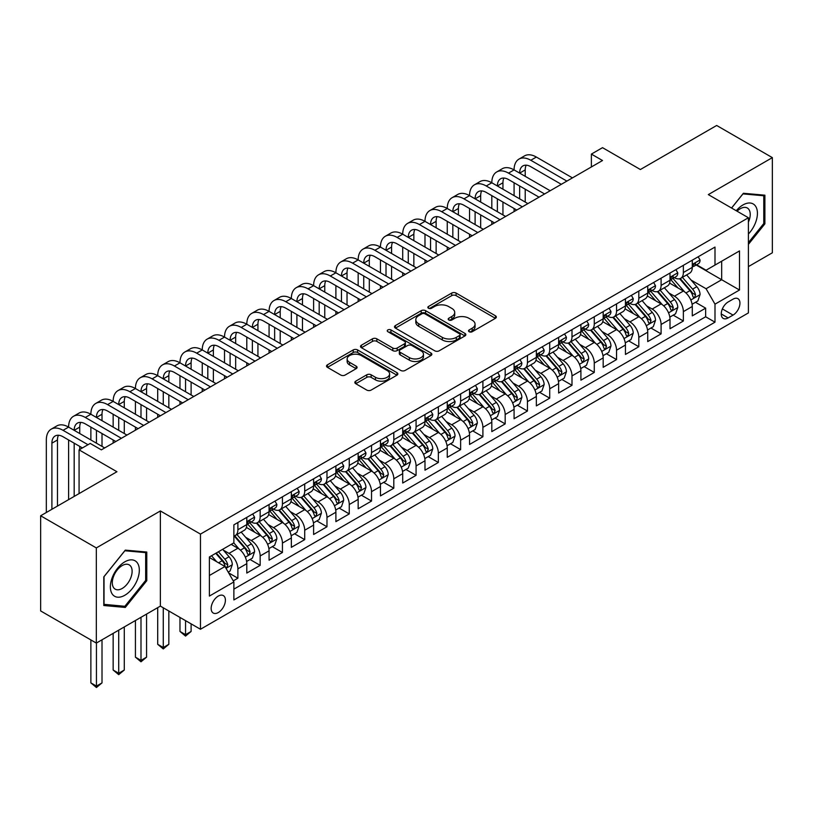 <?xml version="1.0" encoding="UTF-8"?>
<svg xmlns="http://www.w3.org/2000/svg" width="813" height="813" viewBox="0 0 813 813"><rect width="100%" height="100%" fill="white"/><g stroke="black" fill="none" stroke-linecap="round" stroke-linejoin="round"><path stroke-width="1.22" d="M469.152 331.724A2.165 1.25 0 0 0 472.211 331.724L495.442 318.31A3.089 1.789 0 0 0 496.347 317.05A3.089 1.789 0 0 0 495.442 315.79L456.093 293.066A3.089 1.789 0 0 0 451.713 293.066L428.492 306.481A2.165 1.25 0 0 0 427.851 307.365A2.165 1.25 0 0 0 428.492 308.249A2.165 1.25 0 0 0 431.551 308.249L434.559 306.511A9.898 5.711 0 0 1 448.542 306.511L451.825 308.401A9.898 5.711 0 0 1 454.721 312.446A9.898 5.711 0 0 1 451.825 316.481L448.817 318.218A2.165 1.25 0 0 0 448.187 319.103A2.165 1.25 0 0 0 448.817 319.987A2.165 1.25 0 0 0 451.876 319.987L454.884 318.249A9.898 5.711 0 0 1 468.877 318.249L472.16 320.139A9.898 5.711 0 0 1 475.056 324.184A9.898 5.711 0 0 1 472.16 328.218L469.152 329.956A2.165 1.25 0 0 0 468.522 330.84A2.165 1.25 0 0 0 469.152 331.724L469.152 329.956M218.28 612.545A10.081 5.823 120 0 0 224.866 603.663A10.081 5.823 120 0 0 223.321 595.583A10.081 5.823 120 0 0 218.28 596.081A10.081 5.823 120 0 0 211.695 604.963A10.081 5.823 120 0 0 213.25 613.043A10.081 5.823 120 0 0 218.28 612.545M355.738 381.175A3.089 1.789 0 0 0 354.834 382.435A3.089 1.789 0 0 0 355.738 383.695L366.775 390.077A3.089 1.789 0 0 0 371.155 390.077L396.947 375.179A3.089 1.789 0 0 0 397.852 373.919A3.089 1.789 0 0 0 396.947 372.649L357.598 349.936A3.089 1.789 0 0 0 353.218 349.936L327.426 364.824A3.089 1.789 0 0 0 326.521 366.094A3.089 1.789 0 0 0 327.426 367.354L340.759 375.047A3.089 1.789 0 0 0 345.129 375.047L356.175 368.675A3.089 1.789 0 0 0 357.08 367.415A3.089 1.789 0 0 0 356.175 366.155L349.56 362.334A8.272 4.776 0 0 1 347.141 358.96A8.272 4.776 0 0 1 352.242 354.549A8.272 4.776 0 0 1 361.257 355.576L387.161 370.535A8.272 4.776 0 0 1 389.59 373.919A8.272 4.776 0 0 1 384.478 378.33A8.272 4.776 0 0 1 375.464 377.293L371.155 374.803A3.089 1.789 0 0 0 366.775 374.803L355.738 381.175L355.738 383.695M748.407 266.613L772.35 252.792L772.35 157.631L716.67 125.476L640.38 169.521L602.514 147.661L591.376 154.094L602.514 160.527L101.351 449.863L90.213 443.441L79.074 449.863L79.074 493.593M96.33 547.921L96.33 643.083L160.374 606.112L160.374 510.95L96.33 547.921L40.65 515.777L116.94 471.733L79.074 449.863M160.374 510.95L200.465 534.1L748.407 217.752L748.407 312.914L200.465 629.262L200.465 534.1M772.35 157.631L708.316 194.602L748.407 217.752M434.772 350.82A3.089 1.789 0 0 0 439.142 350.82L464.945 335.921A3.089 1.789 0 0 0 465.849 334.661A3.089 1.789 0 0 0 464.945 333.401L425.585 310.678A3.089 1.789 0 0 0 421.215 310.678L395.423 325.566A3.089 1.789 0 0 0 394.508 326.836A3.089 1.789 0 0 0 395.423 328.096L434.772 350.82M388.736 332.192A2.165 1.25 0 0 1 390.941 332.497L390.941 329.926L430.951 353.025A3.089 1.789 0 0 1 431.855 354.285A3.089 1.789 0 0 1 430.951 355.545L405.148 370.443A3.089 1.789 0 0 1 400.779 370.443L361.419 347.72L361.419 345.2A3.089 1.789 0 0 0 360.515 346.46A3.089 1.789 0 0 0 361.419 347.72M361.419 345.2L372.466 338.828A3.089 1.789 0 0 1 376.836 338.828L392.791 348.035A3.089 1.789 0 0 0 397.171 348.035L404.488 343.808A3.089 1.789 0 0 0 405.392 342.547A3.089 1.789 0 0 0 404.488 341.287L387.872 331.694A2.165 1.25 0 0 1 387.242 330.81A2.165 1.25 0 0 1 388.573 329.651A2.165 1.25 0 0 1 390.941 329.926M96.33 643.083L40.65 610.939L40.65 515.777M233.26 580.878L237.884 578.206L228.646 572.87M223.382 550.157L228.981 553.389A12.602 7.276 60 0 1 237.884 568.826L246.796 563.673L246.796 573.063L260.16 565.35L250.028 559.496M245.658 537.302L251.247 540.533A12.602 7.276 60 0 1 260.16 555.96L269.073 550.818L269.073 560.208L282.436 552.494L272.304 546.641M267.934 524.446L273.524 527.667A12.602 7.276 60 0 1 282.436 543.104L291.339 537.962L291.339 547.342L304.712 539.629L294.57 533.775M290.211 511.58L295.8 514.812A12.602 7.276 60 0 1 304.712 530.239L313.615 525.096L313.615 534.487L326.978 526.773L316.846 520.92M312.477 498.725L318.076 501.946A12.602 7.276 60 0 1 326.978 517.383L335.891 512.241L335.891 521.631L349.255 513.907L339.123 508.064M334.753 485.859L340.342 489.091A12.602 7.276 60 0 1 349.255 504.527L358.167 499.375L358.167 508.765L371.531 501.052L361.399 495.198M357.029 473.003L362.618 476.235A12.602 7.276 60 0 1 371.531 491.662L380.443 486.52L380.443 495.91L393.807 488.186L383.665 482.343M379.305 460.138L384.895 463.369A12.602 7.276 60 0 1 393.807 478.806L402.709 473.664L402.709 483.044L416.073 475.331L405.941 469.477M401.571 447.282L407.171 450.514A12.602 7.276 60 0 1 416.073 465.94L424.986 460.798L424.986 470.188L438.349 462.475L428.217 456.621M423.847 434.427L429.447 437.648A12.602 7.276 60 0 1 438.349 453.085L447.262 447.943L447.262 457.323L460.625 449.609L450.493 443.756M446.124 421.561L451.713 424.793A12.602 7.276 60 0 1 460.625 440.219L469.538 435.077L469.538 444.467L482.902 436.754L472.77 430.9M468.4 408.705L473.989 411.937A12.602 7.276 60 0 1 482.902 427.364L491.814 422.221L491.814 431.612L505.178 423.888L495.036 418.045M490.676 395.84L496.265 399.071A12.602 7.276 60 0 1 505.178 414.508L514.08 409.356L514.08 418.746L527.444 411.032L517.312 405.179M512.942 382.984L518.542 386.216A12.602 7.276 60 0 1 527.444 401.642L536.356 396.5L536.356 405.89L549.72 398.177L539.588 392.323M535.218 370.128L540.808 373.35A12.602 7.276 60 0 1 549.72 388.787L558.633 383.645L558.633 393.025L571.996 385.311L561.864 379.458M557.494 357.263L563.084 360.494A12.602 7.276 60 0 1 571.996 375.921L580.909 370.779L580.909 380.169L594.273 372.456L584.13 366.602M579.771 344.407L585.36 347.629A12.602 7.276 60 0 1 594.273 363.065L603.175 357.923L603.175 367.313L616.539 359.59L606.407 353.746M602.037 331.541L607.636 334.773A12.602 7.276 60 0 1 616.539 350.21L625.451 345.058L625.451 354.448L638.815 346.734L628.683 340.881M624.313 318.686L629.912 321.918A12.602 7.276 60 0 1 638.815 337.344L647.727 332.202L647.727 341.592L661.091 333.879L650.959 328.025M646.589 305.83L652.178 309.052A12.602 7.276 60 0 1 661.091 324.489L670.003 319.346L670.003 328.726L683.367 321.013L683.367 311.623A12.602 7.276 -120 0 0 674.455 296.196L668.865 292.965M673.235 315.159L683.367 321.013M246.796 563.673A12.602 7.276 -120 0 0 237.884 548.247L231.207 544.385M269.073 550.818A12.602 7.276 -120 0 0 260.16 535.381L246.39 527.434M291.339 537.962A12.602 7.276 -120 0 0 282.436 522.525L268.656 514.578M313.615 525.096A12.602 7.276 -120 0 0 304.712 509.67L290.932 501.712M335.891 512.241A12.602 7.276 -120 0 0 326.978 496.804L313.208 488.857M358.167 499.375A12.602 7.276 -120 0 0 349.255 483.948L335.484 475.991M380.443 486.52A12.602 7.276 -120 0 0 371.531 471.083L357.75 463.136M402.709 473.664A12.602 7.276 -120 0 0 393.807 458.227L380.027 450.27M424.986 460.798A12.602 7.276 -120 0 0 416.073 445.372L402.303 437.414M447.262 447.943A12.602 7.276 -120 0 0 438.349 432.506L424.579 424.559M469.538 435.077A12.602 7.276 -120 0 0 460.625 419.65L446.855 411.693M491.814 422.221A12.602 7.276 -120 0 0 482.902 406.785L469.121 398.837M514.08 409.356A12.602 7.276 -120 0 0 505.178 393.929L491.398 385.972M536.356 396.5A12.602 7.276 -120 0 0 527.444 381.073L513.674 373.116M558.633 383.645A12.602 7.276 -120 0 0 549.72 368.208L535.95 360.261M580.909 370.779A12.602 7.276 -120 0 0 571.996 355.352L558.216 347.395M603.175 357.923A12.602 7.276 -120 0 0 594.273 342.486L580.492 334.539M625.451 345.058A12.602 7.276 -120 0 0 616.539 329.631L602.768 321.674M647.727 332.202A12.602 7.276 -120 0 0 638.815 316.765L625.045 308.818M670.003 319.346A12.602 7.276 -120 0 0 661.091 303.91L647.321 295.952M733.041 299.154L728.133 301.979A9.766 5.64 120 0 0 721.761 310.586A9.766 5.64 120 0 0 723.255 318.411A9.766 5.64 120 0 0 728.133 317.924L733.041 315.098A9.766 5.64 120 0 0 739.413 306.491A9.766 5.64 120 0 0 737.919 298.666A9.766 5.64 120 0 0 733.041 299.154M209.378 575.513L224.967 566.509L233.88 581.935L233.88 599.943L714.993 322.172L714.993 304.164L706.08 288.737L691.141 280.109M233.88 581.935L209.378 596.081L209.378 556.986L233.88 542.84L233.88 524.842L714.993 247.071L714.993 265.068L739.495 250.932L739.495 290.017L714.993 304.164M251.136 521.946L251.247 522.007A12.602 7.276 60 0 0 257.548 522.637L266.461 517.495A12.602 7.276 -120 0 0 269.073 511.723L269.073 504.517M273.412 509.08L273.524 509.151A12.602 7.276 60 0 0 279.824 509.771L288.737 504.629A12.602 7.276 -120 0 0 291.339 498.867L291.339 491.662M295.678 496.225L295.8 496.296A12.602 7.276 60 0 0 302.101 496.916L311.003 491.774A12.602 7.276 -120 0 0 313.615 486.001L313.615 478.806M317.954 483.369L318.076 483.43A12.602 7.276 60 0 0 324.377 484.06L333.279 478.908A12.602 7.276 -120 0 0 335.891 473.146L335.891 465.94M340.23 470.503L340.342 470.575A12.602 7.276 60 0 0 346.643 471.194L355.555 466.052A12.602 7.276 -120 0 0 358.167 460.28L358.167 453.085M362.507 457.648L362.618 457.709A12.602 7.276 60 0 0 368.919 458.339L377.832 453.197A12.602 7.276 -120 0 0 380.443 447.424L380.443 440.219M384.773 444.782L384.895 444.853A12.602 7.276 60 0 0 391.195 445.473L400.108 440.331A12.602 7.276 -120 0 0 402.709 434.569L402.709 427.364M407.049 431.927L407.171 431.998A12.602 7.276 60 0 0 413.471 432.618L422.374 427.475A12.602 7.276 -120 0 0 424.986 421.703L424.986 414.508M429.325 419.071L429.447 419.132A12.602 7.276 60 0 0 435.738 419.762L444.65 414.61A12.602 7.276 -120 0 0 447.262 408.848L447.262 401.642M451.601 406.205L451.713 406.276A12.602 7.276 60 0 0 458.014 406.896L466.926 401.754A12.602 7.276 -120 0 0 469.538 395.982L469.538 388.787M473.877 393.35L473.989 393.411A12.602 7.276 60 0 0 480.29 394.041L489.202 388.899A12.602 7.276 -120 0 0 491.814 383.126L491.814 375.921M496.143 380.484L496.265 380.555A12.602 7.276 60 0 0 502.566 381.175L511.479 376.033A12.602 7.276 -120 0 0 514.08 370.271L514.08 363.065M518.42 367.628L518.542 367.689A12.602 7.276 60 0 0 524.842 368.319L533.745 363.177A12.602 7.276 -120 0 0 536.356 357.405L536.356 350.2M540.696 354.763L540.808 354.834A12.602 7.276 60 0 0 547.108 355.454L556.021 350.312A12.602 7.276 -120 0 0 558.633 344.549L558.633 337.344M562.972 341.907L563.084 341.978A12.602 7.276 60 0 0 569.385 342.598L578.297 337.456A12.602 7.276 -120 0 0 580.909 331.684L580.909 324.489M585.248 329.052L585.36 329.113A12.602 7.276 60 0 0 591.661 329.743L600.573 324.59A12.602 7.276 -120 0 0 603.175 318.828L603.175 311.623M607.514 316.186L607.636 316.257A12.602 7.276 60 0 0 613.937 316.877L622.839 311.735A12.602 7.276 -120 0 0 625.451 305.962L625.451 298.767M629.79 303.33L629.912 303.391A12.602 7.276 60 0 0 636.203 304.021L645.115 298.879A12.602 7.276 -120 0 0 647.727 293.107L647.727 285.902M652.067 290.465L652.178 290.536A12.602 7.276 60 0 0 658.479 291.156L667.392 286.013A12.602 7.276 -120 0 0 670.003 280.251L670.003 273.046M233.88 589.14L705.643 316.775L705.643 308.157L692.28 315.871L692.28 306.481A12.602 7.276 -120 0 0 683.367 291.054L669.587 283.097M674.343 277.609L674.455 277.68A12.602 7.276 -120 0 0 680.755 278.3A12.602 7.276 -120 0 0 683.367 272.528L683.367 265.333M680.755 278.3L689.668 273.158A12.602 7.276 -120 0 0 692.28 267.386L692.28 260.19M237.884 522.525L237.884 529.73A12.602 7.276 60 0 1 235.272 535.493A12.602 7.276 60 0 1 233.88 536.001M235.272 535.493L244.185 530.35A12.602 7.276 -120 0 0 246.796 524.588L246.796 517.383M260.16 509.67L260.16 516.865A12.602 7.276 60 0 1 257.548 522.637M282.436 496.804L282.436 504.009A12.602 7.276 60 0 1 279.824 509.771M304.712 483.948L304.712 491.143A12.602 7.276 60 0 1 302.101 496.916M326.978 471.083L326.978 478.288A12.602 7.276 60 0 1 324.377 484.06M349.255 458.227L349.255 465.432A12.602 7.276 60 0 1 346.643 471.194M371.531 445.372L371.531 452.567A12.602 7.276 60 0 1 368.919 458.339M393.807 432.506L393.807 439.711A12.602 7.276 60 0 1 391.195 445.473M416.073 419.65L416.073 426.845A12.602 7.276 60 0 1 413.471 432.618M438.349 406.785L438.349 413.99A12.602 7.276 60 0 1 435.738 419.762M460.625 393.929L460.625 401.134A12.602 7.276 60 0 1 458.014 406.896M482.902 381.063L482.902 388.268A12.602 7.276 60 0 1 480.29 394.041M505.178 368.208L505.178 375.413A12.602 7.276 60 0 1 502.566 381.175M527.444 355.352L527.444 362.547A12.602 7.276 60 0 1 524.842 368.319M549.72 342.486L549.72 349.692A12.602 7.276 60 0 1 547.108 355.454M571.996 329.631L571.996 336.826A12.602 7.276 60 0 1 569.385 342.598M594.273 316.765L594.273 323.97A12.602 7.276 60 0 1 591.661 329.743M616.539 303.91L616.539 311.115A12.602 7.276 60 0 1 613.937 316.877M638.815 291.054L638.815 298.249A12.602 7.276 60 0 1 636.203 304.021M661.091 278.188L661.091 285.393A12.602 7.276 60 0 1 658.479 291.156M661.091 324.489L661.091 333.879M638.815 337.344L638.815 346.734M616.539 350.21L616.539 359.59M594.273 363.065L594.273 372.456M571.996 375.921L571.996 385.311M549.72 388.787L549.72 398.177M527.444 401.642L527.444 411.032M505.178 414.508L505.178 423.888M482.902 427.364L482.902 436.754M460.625 440.219L460.625 449.609M438.349 453.085L438.349 462.475M416.073 465.94L416.073 475.331M393.807 478.806L393.807 488.186M371.531 491.662L371.531 501.052M349.255 504.527L349.255 513.907M326.978 517.383L326.978 526.773M304.712 530.239L304.712 539.629M282.436 543.104L282.436 552.494M260.16 555.96L260.16 565.35M237.884 568.826L237.884 578.206M224.967 566.509L209.378 557.505M706.08 288.737L721.68 279.733L721.68 261.217L739.495 250.932M696.172 265.008L739.495 290.017M696.609 264.753L706.08 270.221L714.993 265.068M160.374 606.112L200.465 629.262M591.376 154.094L591.376 166.95M695.501 302.304L705.643 308.157M705.643 316.775L714.993 322.172M748.407 244.357L764.891 223.849L764.891 195.191L743.397 193.27L731.537 208.016M103.8 605.522L125.293 607.443L146.787 580.706L146.787 552.047L125.293 550.127L103.8 576.864L103.8 605.522M763.773 223.209L764.891 223.849M145.669 580.065L146.787 580.706M123.017 606.132L125.293 607.443M470.016 332.029L472.16 330.789A9.898 5.711 0 0 0 475.056 326.755L475.056 324.184M454.721 312.446L454.721 315.017A9.898 5.711 0 0 1 451.825 319.052L449.68 320.292M495.402 318.34L456.093 295.637A3.089 1.789 0 0 0 451.713 295.637L429.355 308.554M464.904 335.942L425.585 313.249A3.089 1.789 0 0 0 421.215 313.249L395.464 328.117M459.477 335.545A2.165 1.25 0 0 0 460.107 334.661A2.165 1.25 0 0 0 459.477 333.777L424.935 313.828A2.165 1.25 0 0 0 421.876 313.828L418.705 315.657A9.898 5.711 0 0 0 415.809 319.702A9.898 5.711 0 0 0 418.705 323.737L442.313 337.375A9.898 5.711 0 0 0 456.306 337.375L459.477 335.545L459.477 338.117A2.165 1.25 0 0 0 460.107 337.232L460.107 334.661M415.809 319.702L415.809 322.273A9.898 5.711 0 0 0 418.705 326.308L418.705 323.737M459.477 338.117L456.306 339.946A9.898 5.711 0 0 1 442.313 339.946L418.705 326.308M361.46 347.751L372.466 341.399L372.466 338.828M405.392 342.547L405.392 345.119A3.089 1.789 0 0 1 404.488 346.379L397.171 350.606A3.089 1.789 0 0 1 392.791 350.606L376.836 341.399A3.089 1.789 0 0 0 372.466 341.399M390.941 332.497L430.9 355.576M409.356 357.598A8.272 4.776 0 0 0 418.37 358.635A8.272 4.776 0 0 0 423.471 354.224A8.272 4.776 0 0 0 421.053 350.85L411.927 345.576A3.089 1.789 0 0 0 407.557 345.576L400.23 349.803A3.089 1.789 0 0 0 399.325 351.064A3.089 1.789 0 0 0 400.23 352.334L409.356 357.598L409.356 360.169A8.272 4.776 0 0 0 418.37 361.206A8.272 4.776 0 0 0 423.471 356.795L423.471 354.224M399.325 351.064L399.325 353.645A3.089 1.789 0 0 0 400.23 354.905L400.23 352.334M409.356 360.169L400.23 354.905M389.59 373.919L389.59 376.49A8.272 4.776 0 0 1 384.478 380.901A8.272 4.776 0 0 1 375.464 379.864L371.155 377.374A3.089 1.789 0 0 0 366.775 377.374L355.779 383.726M347.141 358.96L347.141 361.531A8.272 4.776 0 0 0 349.56 364.905L349.56 362.334M356.135 368.696L349.56 364.905M396.907 375.2L357.598 352.507A3.089 1.789 0 0 0 353.218 352.507L327.466 367.374M692.087 304.275L697.839 300.952L700.074 294.519A8.343 4.817 -120 0 0 696.822 286.684L686.639 274.906M684.607 291.867L672.971 278.402M677.981 287.944L671.233 280.129A20 11.545 -120 0 0 670.613 279.428M679.617 278.757L689.912 290.668A8.343 4.817 60 0 1 692.889 296.42L693.499 297.416L694.627 297.253L695.562 294.875A8.343 4.817 -120 0 0 692.585 289.123L682.412 277.345M680.227 278.554L691.284 291.369A4.248 2.459 60 0 1 692.361 293.026L695.562 294.875M698.174 256.776L700.074 260.058A8.343 4.817 60 0 1 698.347 263.747L694.109 266.197A8.343 4.817 -120 0 0 695.562 264.276L695.389 263.534M46.331 512.495L46.331 439.965A23.628 13.638 60 0 1 51.219 429.152L56.788 425.941A23.628 13.638 60 0 1 68.607 427.11A23.628 13.638 60 0 1 73.495 416.286L79.064 413.075A23.628 13.638 60 0 1 90.873 414.244A23.628 13.638 60 0 1 95.771 403.431L101.34 400.22A23.628 13.638 60 0 1 113.149 401.388A23.628 13.638 60 0 1 118.048 390.575L123.617 387.354A23.628 13.638 60 0 1 135.425 388.523A23.628 13.638 60 0 1 140.324 377.71L145.883 374.498A23.628 13.638 60 0 1 157.702 375.667A23.628 13.638 60 0 1 162.59 364.854L168.159 361.633A23.628 13.638 60 0 1 179.978 362.811A23.628 13.638 60 0 1 184.866 351.988L190.435 348.777A23.628 13.638 60 0 1 202.244 349.946A23.628 13.638 60 0 1 207.142 339.133L212.711 335.921A23.628 13.638 60 0 1 224.52 337.09A23.628 13.638 60 0 1 229.418 326.277L234.987 323.056A23.628 13.638 60 0 1 246.796 324.224A23.628 13.638 60 0 1 251.684 313.411L257.254 310.2A23.628 13.638 60 0 1 269.073 311.369A23.628 13.638 60 0 1 273.961 300.556L279.53 297.334A23.628 13.638 60 0 1 291.339 298.513A23.628 13.638 60 0 1 296.237 287.69L301.806 284.479A23.628 13.638 60 0 1 313.615 285.648A23.628 13.638 60 0 1 318.513 274.835L324.082 271.623A23.628 13.638 60 0 1 335.891 272.792A23.628 13.638 60 0 1 340.789 261.979L346.348 258.758A23.628 13.638 60 0 1 358.167 259.926A23.628 13.638 60 0 1 363.055 249.113L368.624 245.902A23.628 13.638 60 0 1 380.443 247.071A23.628 13.638 60 0 1 385.332 236.258L390.901 233.036A23.628 13.638 60 0 1 402.709 234.205A23.628 13.638 60 0 1 407.608 223.392L413.177 220.181A23.628 13.638 60 0 1 424.986 221.349A23.628 13.638 60 0 1 429.884 210.537L435.453 207.325A23.628 13.638 60 0 1 447.262 208.494A23.628 13.638 60 0 1 452.15 197.671L457.719 194.459A23.628 13.638 60 0 1 469.538 195.628A23.628 13.638 60 0 1 474.426 184.815L479.995 181.604A23.628 13.638 60 0 1 491.814 182.773A23.628 13.638 60 0 1 496.702 171.96L502.271 168.738A23.628 13.638 60 0 1 514.08 169.907A23.628 13.638 60 0 1 518.979 159.094L524.548 155.883A23.628 13.638 60 0 1 536.356 157.051L572.443 177.884M518.979 159.094A23.628 13.638 60 0 1 530.787 160.263L566.874 181.096M692.554 266.583L692.585 266.583A8.343 4.817 -120 0 0 694.109 266.197M694.485 263.646L695.562 264.276C695.034 263.016 694.15 263.524 692.889 265.81A8.343 4.817 60 0 1 692.28 266.999M561.305 184.317L530.787 166.695A15.752 9.095 -120 0 0 522.911 165.913A15.752 9.095 -120 0 0 519.649 173.128L525.218 169.907L525.218 176.34M526.204 165.191A15.752 9.095 -120 0 0 525.218 169.907M519.649 185.984L519.649 198.85M525.218 189.205L525.218 202.061M514.08 211.573L514.08 208.494M514.08 195.628L514.08 182.773M748.407 234.002A20.477 11.819 120 0 0 757.157 210.262A20.477 11.819 120 0 0 742.95 204.957A20.477 11.819 120 0 0 736.243 210.73M748.407 222.081A14.014 8.089 120 0 0 747.32 208.006A14.014 8.089 120 0 0 740.308 208.707A14.014 8.089 120 0 0 737.066 211.207M731.588 208.037L742.95 193.901L763.773 195.76L763.773 223.534L748.407 242.65M762.391 194.968L763.773 195.76M137.387 579.649A20.477 11.819 120 0 0 132.082 559.872A20.477 11.819 120 0 0 112.306 577.413A20.477 11.819 120 0 0 117.611 597.189A20.477 11.819 120 0 0 137.387 579.649M130.791 577.779A14.014 8.089 120 0 0 129.216 564.872A14.014 8.089 120 0 0 113.627 576.244A14.014 8.089 120 0 0 115.202 589.151A14.014 8.089 120 0 0 130.791 577.779M104.023 604.435L104.023 576.671L124.846 550.767L145.669 552.627L145.669 580.391L124.846 606.295L103.8 604.313M144.287 551.824L145.669 552.627M669.81 317.131L675.573 313.808L677.798 307.385A8.343 4.817 -120 0 0 674.546 299.54L664.373 287.761M662.331 304.723L650.695 291.257M655.715 300.8L648.957 292.985A20 11.545 -120 0 0 648.337 292.294M657.351 291.613L667.636 303.534A8.343 4.817 60 0 1 670.613 309.286L671.223 310.271L672.351 310.109L673.286 307.741A8.343 4.817 -120 0 0 670.308 301.989L660.136 290.2M657.951 291.42L669.018 304.225A4.248 2.459 60 0 1 670.085 305.891L673.286 307.741M647.544 329.997L653.296 326.674L655.522 320.241A8.343 4.817 -120 0 0 652.27 312.405L642.097 300.617M640.055 317.588L628.429 304.113M633.439 313.666L626.681 305.851A20 11.545 -120 0 0 626.061 305.149M635.075 304.469L645.37 316.389A8.343 4.817 60 0 1 648.347 322.141L648.947 323.127L650.075 322.974L651.02 320.596A8.343 4.817 -120 0 0 648.042 314.844L637.859 303.066M635.675 304.275L646.742 317.08A4.248 2.459 60 0 1 647.809 318.747L651.02 320.596M625.268 342.852L631.02 339.529L633.246 333.106A8.343 4.817 -120 0 0 629.994 325.261L619.821 313.483M617.778 330.444L606.152 316.979M611.163 326.521L604.415 318.706A20 11.545 -120 0 0 603.795 318.015M612.799 317.334L623.093 329.255A8.343 4.817 60 0 1 626.071 334.997L626.681 335.993L627.809 335.83L628.744 333.462A8.343 4.817 -120 0 0 625.766 327.71L615.593 315.922M613.409 317.141L624.465 329.946A4.248 2.459 60 0 1 625.532 331.602L628.744 333.462M602.992 355.718L608.744 352.395L610.97 345.962A8.343 4.817 -120 0 0 607.728 338.127L597.545 326.338M595.512 343.299L583.876 329.834M588.886 339.387L582.138 331.562A20 11.545 -120 0 0 581.519 330.871M590.523 330.19L600.817 342.11A8.343 4.817 60 0 1 603.795 347.862L604.405 348.848L605.533 348.696L606.468 346.318A8.343 4.817 -120 0 0 603.49 340.566L593.317 328.787M591.132 329.997L602.189 342.801A4.248 2.459 60 0 1 603.266 344.468L606.468 346.318M675.908 269.642L677.798 272.914A8.343 4.817 60 0 1 676.07 276.613L671.833 279.052A8.343 4.817 -120 0 0 673.286 277.131L673.113 276.39M496.702 171.96A23.628 13.638 60 0 1 508.511 173.128L514.08 169.907L550.167 190.74M508.511 173.128L544.598 193.961M670.278 279.448L670.308 279.448A8.343 4.817 -120 0 0 671.833 279.052M672.209 276.511L673.286 277.131C672.768 275.871 671.873 276.39 670.613 278.676A8.343 4.817 60 0 1 670.003 279.865M539.029 197.173L508.511 179.551A15.752 9.095 -120 0 0 500.635 178.779A15.752 9.095 -120 0 0 497.373 185.984L502.942 182.773L502.942 189.205M503.928 178.047A15.752 9.095 -120 0 0 502.942 182.773M497.373 198.85L497.373 211.705M502.942 202.061L502.942 214.917M491.814 224.439L491.814 221.349M491.814 208.494L491.814 195.628M653.632 282.497L655.522 285.78A8.343 4.817 60 0 1 653.794 289.469L649.567 291.918A8.343 4.817 -120 0 0 651.02 289.987L650.837 289.255M474.426 184.815A23.628 13.638 60 0 1 486.245 185.984L491.814 182.773L527.891 203.606M486.245 185.984L522.322 206.817M648.002 292.304L648.042 292.304A8.343 4.817 -120 0 0 649.567 291.918M649.943 289.367L651.02 289.987C650.491 288.737 649.597 289.245 648.347 291.532A8.343 4.817 60 0 1 647.727 292.721M516.753 210.028L486.245 192.417A15.752 9.095 -120 0 0 478.369 191.634A15.752 9.095 -120 0 0 475.107 198.85L480.676 195.628L480.676 202.061M481.662 190.913A15.752 9.095 -120 0 0 480.676 195.628M475.107 211.705L475.107 224.561M480.676 214.917L480.676 227.782M469.538 237.294L469.538 234.205M469.538 221.349L469.538 208.494M631.355 295.363L633.246 298.635A8.343 4.817 60 0 1 631.518 302.334L627.29 304.773A8.343 4.817 -120 0 0 628.744 302.853L628.561 302.111M452.15 197.671A23.628 13.638 60 0 1 463.969 198.85L469.538 195.628L505.615 216.461M463.969 198.85L500.046 219.683M625.736 305.16L625.766 305.16A8.343 4.817 -120 0 0 627.29 304.773M627.666 302.233L628.744 302.853C628.215 301.593 627.321 302.111 626.071 304.397A8.343 4.817 60 0 1 625.451 305.586M494.487 222.894L463.969 205.272A15.752 9.095 -120 0 0 456.093 204.5A15.752 9.095 -120 0 0 452.831 211.705L458.4 208.494L458.4 214.917M459.386 203.768A15.752 9.095 -120 0 0 458.4 208.494M452.831 224.561L452.831 237.426M458.4 227.782L458.4 240.638M447.262 250.16L447.262 247.071M447.262 234.205L447.262 221.349M609.079 308.218L610.97 311.501A8.343 4.817 60 0 1 609.242 315.19L605.014 317.629A8.343 4.817 -120 0 0 606.468 315.708L606.295 314.966M429.884 210.537A23.628 13.638 60 0 1 441.693 211.705L447.262 208.494L483.349 229.327M441.693 211.705L477.78 232.538M603.459 318.025L603.49 318.025A8.343 4.817 -120 0 0 605.014 317.629M605.39 315.088L606.468 315.708C605.939 314.448 605.055 314.966 603.795 317.253A8.343 4.817 60 0 1 603.175 318.442M472.211 235.75L441.693 218.138A15.752 9.095 -120 0 0 433.817 217.356A15.752 9.095 -120 0 0 430.555 224.561L436.124 221.349L436.124 227.782M437.109 216.624A15.752 9.095 -120 0 0 436.124 221.349M430.555 237.426L430.555 250.282M436.124 240.638L436.124 253.504M424.986 263.016L424.986 259.926M424.986 247.071L424.986 234.205M580.716 368.574L586.478 365.25L588.703 358.818A8.343 4.817 -120 0 0 585.451 350.982L575.269 339.204M573.236 356.165L561.6 342.7M566.61 352.242L559.862 344.427A20 11.545 -120 0 0 559.242 343.726M568.246 343.056L578.541 354.966A8.343 4.817 60 0 1 581.519 360.718L582.128 361.714L583.256 361.551L584.191 359.173A8.343 4.817 -120 0 0 581.214 353.431L571.041 341.643M568.856 342.852L579.913 355.667A4.248 2.459 60 0 1 580.99 357.324L584.191 359.173M586.803 321.074L588.703 324.357A8.343 4.817 60 0 1 586.976 328.046L582.738 330.495A8.343 4.817 -120 0 0 584.191 328.574L584.019 327.832M407.608 223.392A23.628 13.638 60 0 1 419.417 224.561L424.986 221.349L461.073 242.183M419.417 224.561L455.504 245.394M581.183 330.881L581.214 330.881A8.343 4.817 -120 0 0 582.738 330.495M583.114 327.944L584.191 328.574C583.673 327.314 582.779 327.832 581.519 330.108A8.343 4.817 60 0 1 580.909 331.298M449.935 248.615L419.417 230.994A15.752 9.095 -120 0 0 411.541 230.211A15.752 9.095 -120 0 0 408.278 237.426L413.847 234.205L413.847 240.638M414.833 229.49A15.752 9.095 -120 0 0 413.847 234.205M408.278 250.282L408.278 263.148M413.847 253.504L413.847 266.359M402.709 275.871L402.709 272.792M402.709 259.926L402.709 247.071M558.44 381.439L564.202 378.116L566.427 371.683A8.343 4.817 -120 0 0 563.175 363.848L553.003 352.059M550.96 369.021L539.324 355.555M544.344 365.098L537.586 357.283A20 11.545 -120 0 0 536.966 356.592M545.98 355.911L556.275 367.832A8.343 4.817 60 0 1 559.242 373.584L559.852 374.569L560.98 374.407L561.915 372.039A8.343 4.817 -120 0 0 558.948 366.287L548.765 354.498M546.58 355.718L557.647 368.523A4.248 2.459 60 0 1 558.714 370.189L561.915 372.039M564.537 333.94L566.427 337.212A8.343 4.817 60 0 1 564.7 340.911L560.462 343.35A8.343 4.817 -120 0 0 561.915 341.43L561.742 340.688M385.332 236.258A23.628 13.638 60 0 1 397.14 237.426L402.709 234.205L438.796 255.038M397.14 237.426L433.227 258.26M558.907 343.747L558.948 343.747A8.343 4.817 -120 0 0 560.462 343.35M560.838 340.81L561.915 341.43C561.397 340.169 560.503 340.688 559.242 342.974A8.343 4.817 60 0 1 558.633 344.163M427.658 261.471L397.14 243.859A15.752 9.095 -120 0 0 389.275 243.077A15.752 9.095 -120 0 0 386.012 250.282L391.581 247.071L391.581 253.504M392.567 242.345A15.752 9.095 -120 0 0 391.581 247.071M386.012 263.148L386.012 276.003M391.581 266.359L391.581 279.215M380.443 288.737L380.443 285.648M380.443 272.792L380.443 259.926M536.174 394.295L541.925 390.972L544.151 384.539A8.343 4.817 -120 0 0 540.899 376.704L530.726 364.915M528.684 381.886L517.058 368.421M522.068 377.964L515.32 370.149A20 11.545 -120 0 0 514.7 369.448M523.704 368.767L533.999 380.687A8.343 4.817 60 0 1 536.976 386.439L537.576 387.425L538.704 387.273L539.649 384.895A8.343 4.817 -120 0 0 536.671 379.143L526.489 367.364M524.304 368.574L535.371 381.378A4.248 2.459 60 0 1 536.438 383.045L539.649 384.895M542.261 346.795L544.151 350.078A8.343 4.817 60 0 1 542.423 353.767L538.196 356.216A8.343 4.817 -120 0 0 539.649 354.285L539.466 353.553M363.055 249.113A23.628 13.638 60 0 1 374.874 250.282L380.443 247.071L416.52 267.904M374.874 250.282L410.951 271.115M536.641 356.602L536.671 356.602A8.343 4.817 -120 0 0 538.196 356.216M538.572 353.665L539.649 354.285C539.121 353.035 538.226 353.543 536.976 355.83A8.343 4.817 60 0 1 536.356 357.019M405.382 274.337L374.874 256.715A15.752 9.095 -120 0 0 366.998 255.932A15.752 9.095 -120 0 0 363.736 263.148L369.305 259.926L369.305 266.359M370.291 255.211A15.752 9.095 -120 0 0 369.305 259.926M363.736 276.003L363.736 288.859M369.305 279.215L369.305 292.08M358.167 301.593L358.167 298.513M358.167 285.648L358.167 272.792M513.897 407.15L519.649 403.827L521.875 397.405A8.343 4.817 -120 0 0 518.623 389.559L508.45 377.781M506.408 394.742L494.782 381.277M499.792 390.819L493.044 383.004A20 11.545 -120 0 0 492.424 382.313M501.428 381.632L511.723 393.553A8.343 4.817 60 0 1 514.7 399.295L515.31 400.291L516.438 400.128L517.373 397.76A8.343 4.817 -120 0 0 514.395 392.008L504.223 380.22M502.038 381.439L513.094 394.244A4.248 2.459 60 0 1 514.172 395.911L517.373 397.76M519.985 359.661L521.875 362.933A8.343 4.817 60 0 1 520.147 366.633L515.92 369.072A8.343 4.817 -120 0 0 517.373 367.151L517.2 366.409M340.789 261.979A23.628 13.638 60 0 1 352.598 263.148L358.167 259.926L394.244 280.759M352.598 263.148L388.685 283.981M514.365 369.468L514.395 369.468A8.343 4.817 -120 0 0 515.92 369.072M516.296 366.531L517.373 367.151C516.844 365.891 515.96 366.409 514.7 368.696A8.343 4.817 60 0 1 514.08 369.885M383.116 287.192L352.598 269.57A15.752 9.095 -120 0 0 344.722 268.798A15.752 9.095 -120 0 0 341.46 276.003L347.029 272.792L347.029 279.215M348.015 268.066A15.752 9.095 -120 0 0 347.029 272.792M341.46 288.859L341.46 301.725M347.029 292.08L347.029 304.936M335.891 314.458L335.891 311.369M335.891 298.513L335.891 285.648M491.621 420.016L497.373 416.693L499.609 410.26A8.343 4.817 -120 0 0 496.357 402.425L486.174 390.636M484.142 407.608L472.505 394.132M477.516 403.685L470.768 395.87A20 11.545 -120 0 0 470.148 395.169M479.152 394.488L489.446 406.409A8.343 4.817 60 0 1 492.424 412.161L493.034 413.146L494.162 412.994L495.097 410.616A8.343 4.817 -120 0 0 492.119 404.864L481.946 393.086M479.761 394.295L490.818 407.1A4.248 2.459 60 0 1 491.895 408.766L495.097 410.616M469.345 432.872L475.107 429.549L477.333 423.116A8.343 4.817 -120 0 0 474.081 415.28L463.898 403.502M461.865 420.463L450.229 406.998M455.25 416.541L448.491 408.726A20 11.545 -120 0 0 447.872 408.024M456.886 407.354L467.17 419.264A8.343 4.817 60 0 1 470.148 425.016L470.757 426.012L471.886 425.849L472.82 423.471A8.343 4.817 -120 0 0 469.843 417.73L459.67 405.941M457.485 407.161L468.542 419.965A4.248 2.459 60 0 1 469.619 421.622L472.82 423.471M447.079 445.737L452.831 442.414L455.056 435.981A8.343 4.817 -120 0 0 451.804 428.146L441.632 416.358M439.589 433.319L427.963 419.854M432.973 429.396L426.215 421.581A20 11.545 -120 0 0 425.595 420.89M434.609 420.209L444.904 432.13A8.343 4.817 60 0 1 447.882 437.882L448.481 438.868L449.609 438.705L450.554 436.337A8.343 4.817 -120 0 0 447.577 430.585L437.394 418.807M435.209 420.016L446.276 432.821A4.248 2.459 60 0 1 447.343 434.488L450.554 436.337M424.803 458.593L430.555 455.27L432.78 448.837A8.343 4.817 -120 0 0 429.528 441.002L419.356 429.223M417.313 446.185L405.687 432.719M410.697 442.262L403.949 434.447A20 11.545 -120 0 0 403.329 433.746M412.333 433.075L422.628 444.985A8.343 4.817 60 0 1 425.606 450.737L426.215 451.723L427.333 451.571L428.278 449.193A8.343 4.817 -120 0 0 425.301 443.441L415.118 431.662M412.943 432.872L424 445.676A4.248 2.459 60 0 1 425.067 447.343L428.278 449.193M402.526 471.449L408.278 468.125L410.504 461.703A8.343 4.817 -120 0 0 407.262 453.857L397.079 442.079M395.037 459.04L383.411 445.575M388.421 455.117L381.673 447.302A20 11.545 -120 0 0 381.053 446.611M390.057 445.931L400.352 457.851A8.343 4.817 60 0 1 403.329 463.603L403.939 464.589L405.067 464.426L406.002 462.058A8.343 4.817 -120 0 0 403.024 456.306L392.852 444.518M390.667 445.737L401.724 458.542A4.248 2.459 60 0 1 402.801 460.209L406.002 462.058M380.25 484.314L386.012 480.991L388.238 474.558A8.343 4.817 -120 0 0 384.986 466.723L374.803 454.934M372.771 471.906L361.135 458.43M366.145 467.983L359.397 460.168A20 11.545 -120 0 0 358.777 459.467M367.781 458.786L378.075 470.707A8.343 4.817 60 0 1 381.053 476.459L381.663 477.444L382.791 477.292L383.726 474.914A8.343 4.817 -120 0 0 380.748 469.162L370.576 457.384M368.391 458.593L379.447 471.398A4.248 2.459 60 0 1 380.525 473.064L383.726 474.914M357.974 497.17L363.736 493.847L365.962 487.414A8.343 4.817 -120 0 0 362.71 479.579L352.537 467.8M350.494 484.761L338.858 471.296M343.879 480.839L337.121 473.024A20 11.545 -120 0 0 336.501 472.333M345.515 471.652L355.809 483.562A8.343 4.817 60 0 1 358.777 489.314L359.387 490.31L360.515 490.148L361.45 487.77A8.343 4.817 -120 0 0 358.482 482.028L348.299 470.239M346.114 471.459L357.181 484.263A4.248 2.459 60 0 1 358.248 485.92L361.45 487.77M335.708 510.036L341.46 506.712L343.686 500.28A8.343 4.817 -120 0 0 340.434 492.444L330.261 480.656M328.218 497.617L316.592 484.152M321.602 493.704L314.855 485.879A20 11.545 -120 0 0 314.235 485.188M323.239 484.507L333.533 496.428A8.343 4.817 60 0 1 336.511 502.18L337.11 503.166L338.238 503.003L339.184 500.635A8.343 4.817 -120 0 0 336.206 494.883L326.023 483.105M323.838 484.314L334.905 497.119A4.248 2.459 60 0 1 335.972 498.786L339.184 500.635M313.432 522.891L319.184 519.568L321.409 513.135A8.343 4.817 -120 0 0 318.157 505.3L307.985 493.521M305.942 510.483L294.316 497.017M299.326 506.56L292.578 498.745A20 11.545 -120 0 0 291.958 498.044M300.962 497.373L311.257 509.284A8.343 4.817 60 0 1 314.235 515.036L314.844 516.031L315.972 515.869L316.907 513.491A8.343 4.817 -120 0 0 313.93 507.739L303.757 495.96M301.572 497.17L312.629 509.985A4.248 2.459 60 0 1 313.696 511.641L316.907 513.491M185.547 620.644L185.547 634.668L191.106 631.447L191.106 623.866M191.106 631.447L185.547 636.081L179.978 631.447L179.978 617.433M179.978 631.447L185.547 634.668L185.547 636.081M291.156 535.747L296.908 532.424L299.143 526.001A8.343 4.817 -120 0 0 295.891 518.155L285.709 506.377M283.676 523.338L272.04 509.873M277.05 519.416L270.302 511.601A20 11.545 -120 0 0 269.682 510.91M278.686 510.229L288.981 522.149A8.343 4.817 60 0 1 291.958 527.901L292.568 528.887L293.696 528.724L294.631 526.357A8.343 4.817 -120 0 0 291.654 520.605L281.481 508.816M279.296 510.036L290.353 522.84A4.248 2.459 60 0 1 291.43 524.507L294.631 526.357M163.271 607.789L163.271 647.524L168.84 644.313L168.84 611M168.84 644.313L163.271 648.937L157.702 644.313L157.702 607.657M157.702 644.313L163.271 647.524L163.271 648.937M268.879 548.612L274.642 545.289L276.867 538.856A8.343 4.817 -120 0 0 273.615 531.021L263.432 519.233M261.4 536.204L249.764 522.739M254.774 532.281L248.026 524.466A20 11.545 -120 0 0 247.406 523.765M256.42 523.084L266.705 535.005A8.343 4.817 60 0 1 269.682 540.757L270.292 541.743L271.42 541.59L272.355 539.212A8.343 4.817 -120 0 0 269.377 533.46L259.205 521.682M257.02 522.891L268.077 535.696A4.248 2.459 60 0 1 269.154 537.363L272.355 539.212M140.995 617.301L140.995 660.39L146.564 657.168L146.564 614.089M146.564 657.168L140.995 661.802L135.425 657.168L135.425 620.522M135.425 657.168L140.995 660.39L140.995 661.802M246.613 561.468L252.365 558.145L254.591 551.722A8.343 4.817 -120 0 0 251.339 543.877L241.166 532.098M239.124 549.06L233.798 542.891M232.508 545.137L231.634 544.141M234.144 535.95L244.439 547.871A8.343 4.817 60 0 1 247.416 553.612L248.016 554.608L249.144 554.446L250.089 552.078A8.343 4.817 -120 0 0 247.111 546.326L236.929 534.537M234.744 535.757L245.811 548.562A4.248 2.459 60 0 1 246.878 550.218L250.089 552.078M118.718 630.166L118.718 673.245L124.287 670.034L124.287 626.945M124.287 670.034L118.718 674.658L113.149 670.034L113.149 633.378M113.149 670.034L118.718 673.245L118.718 674.658M497.708 372.517L499.609 375.799A8.343 4.817 60 0 1 497.881 379.488L493.643 381.927A8.343 4.817 -120 0 0 495.097 380.006L494.924 379.264M318.513 274.835A23.628 13.638 60 0 1 330.322 276.003L335.891 272.792L371.978 293.625M330.322 276.003L366.409 296.836M492.089 382.323L492.119 382.323A8.343 4.817 -120 0 0 493.643 381.927M494.019 379.386L495.097 380.006C494.568 378.756 493.684 379.264 492.424 381.551A8.343 4.817 60 0 1 491.814 382.74M360.84 300.048L330.322 282.436A15.752 9.095 -120 0 0 322.446 281.654A15.752 9.095 -120 0 0 319.184 288.859L324.753 285.648L324.753 292.08M325.739 280.932A15.752 9.095 -120 0 0 324.753 285.648M319.184 301.725L319.184 314.58M324.753 304.936L324.753 317.802M313.615 327.314L313.615 324.224M313.615 311.369L313.615 298.513M475.442 385.372L477.333 388.655A8.343 4.817 60 0 1 475.605 392.344L471.367 394.793A8.343 4.817 -120 0 0 472.82 392.872L472.648 392.13M296.237 287.69A23.628 13.638 60 0 1 308.046 288.859L313.615 285.648L349.702 306.481M308.046 288.859L344.133 309.692M469.812 395.179L469.843 395.179A8.343 4.817 -120 0 0 471.367 394.793M471.743 392.242L472.82 392.872C472.302 391.612 471.408 392.13 470.148 394.417A8.343 4.817 60 0 1 469.538 395.596M338.564 312.914L308.046 295.292A15.752 9.095 -120 0 0 300.17 294.509A15.752 9.095 -120 0 0 296.908 301.725L302.477 298.513L302.477 304.936M303.462 293.788A15.752 9.095 -120 0 0 302.477 298.513M296.908 314.58L296.908 327.446M302.477 317.802L302.477 330.657M291.339 340.169L291.339 337.09M291.339 324.224L291.339 311.369M453.166 398.238L455.056 401.51A8.343 4.817 60 0 1 453.329 405.209L449.101 407.648A8.343 4.817 -120 0 0 450.554 405.728L450.372 404.986M273.961 300.556A23.628 13.638 60 0 1 285.78 301.725L291.339 298.513L327.426 319.336M285.78 301.725L321.857 322.558M447.536 408.045L447.577 408.045A8.343 4.817 -120 0 0 449.101 407.648M449.467 405.108L450.554 405.728C450.026 404.468 449.132 404.986 447.882 407.272A8.343 4.817 60 0 1 447.262 408.461M316.287 325.769L285.78 308.157A15.752 9.095 -120 0 0 277.904 307.375A15.752 9.095 -120 0 0 274.642 314.58L280.211 311.369L280.211 317.802M281.196 306.643A15.752 9.095 -120 0 0 280.211 311.369M274.642 327.446L274.642 340.301M280.211 330.657L280.211 343.513M269.073 353.035L269.073 349.946M269.073 337.09L269.073 324.224M430.89 411.093L432.78 414.376A8.343 4.817 60 0 1 431.053 418.065L426.825 420.514A8.343 4.817 -120 0 0 428.278 418.593L428.095 417.852M251.684 313.411A23.628 13.638 60 0 1 263.503 314.58L269.073 311.369L305.149 332.202M263.503 314.58L299.58 335.413M425.27 420.9L425.301 420.9A8.343 4.817 -120 0 0 426.825 420.514M427.201 417.963L428.278 418.593C427.75 417.333 426.855 417.841 425.606 420.128A8.343 4.817 60 0 1 424.986 421.317M294.011 338.635L263.503 321.013A15.752 9.095 -120 0 0 255.628 320.231A15.752 9.095 -120 0 0 252.365 327.446L257.934 324.224L257.934 330.657M258.92 319.509A15.752 9.095 -120 0 0 257.934 324.224M252.365 340.301L252.365 353.167M257.934 343.513L257.934 356.379M246.796 365.891L246.796 362.811M246.796 349.946L246.796 337.09M408.614 423.959L410.504 427.232A8.343 4.817 60 0 1 408.776 430.931L404.549 433.37A8.343 4.817 -120 0 0 406.002 431.449L405.829 430.707M229.418 326.277A23.628 13.638 60 0 1 241.227 327.446L246.796 324.224L282.883 345.058M241.227 327.446L277.314 348.279M402.994 433.766L403.024 433.766A8.343 4.817 -120 0 0 404.549 433.37M404.925 430.829L406.002 431.449C405.474 430.189 404.589 430.707 403.329 432.994A8.343 4.817 60 0 1 402.709 434.183M271.745 351.49L241.227 333.869A15.752 9.095 -120 0 0 233.351 333.096A15.752 9.095 -120 0 0 230.089 340.301L235.658 337.09L235.658 343.513M236.644 332.365A15.752 9.095 -120 0 0 235.658 337.09M230.089 353.167L230.089 366.023M235.658 356.379L235.658 369.234M224.52 378.756L224.52 375.667M224.52 362.811L224.52 349.946M386.338 436.815L388.238 440.097A8.343 4.817 60 0 1 386.51 443.786L382.273 446.235A8.343 4.817 -120 0 0 383.726 444.305L383.553 443.563M207.142 339.133A23.628 13.638 60 0 1 218.951 340.301L224.52 337.09L260.607 357.923M218.951 340.301L255.038 361.135M380.718 446.622L380.748 446.622A8.343 4.817 -120 0 0 382.273 446.235M382.649 443.685L383.726 444.305C383.208 443.055 382.313 443.563 381.053 445.849A8.343 4.817 60 0 1 380.443 447.038M249.469 364.346L218.951 346.734A15.752 9.095 -120 0 0 211.075 345.952A15.752 9.095 -120 0 0 207.813 353.167L213.382 349.946L213.382 356.379M214.368 345.23A15.752 9.095 -120 0 0 213.382 349.946M207.813 366.023L207.813 378.878M213.382 369.234L213.382 382.1M202.244 391.612L202.244 388.523M202.244 375.667L202.244 362.811M364.072 449.67L365.962 452.953A8.343 4.817 60 0 1 364.234 456.652L359.996 459.091A8.343 4.817 -120 0 0 361.45 457.17L361.277 456.428M184.866 351.988A23.628 13.638 60 0 1 196.675 353.167L202.244 349.946L238.331 370.779M196.675 353.167L232.762 373.99M358.442 459.477L358.482 459.477A8.343 4.817 -120 0 0 359.996 459.091M360.372 456.55L361.45 457.17C360.931 455.91 360.037 456.428 358.777 458.715A8.343 4.817 60 0 1 358.167 459.894M227.193 377.212L196.675 359.59A15.752 9.095 -120 0 0 188.809 358.807A15.752 9.095 -120 0 0 185.547 366.023L191.106 362.811L191.106 369.234M192.102 358.086A15.752 9.095 -120 0 0 191.106 362.811M185.547 378.878L185.547 391.744M191.106 382.1L191.106 394.955M179.978 404.478L179.978 401.388M179.978 388.523L179.978 375.667M341.795 462.536L343.686 465.819A8.343 4.817 60 0 1 341.958 469.508L337.73 471.947A8.343 4.817 -120 0 0 339.184 470.026L339.001 469.284M162.59 364.854A23.628 13.638 60 0 1 174.409 366.023L179.978 362.811L216.055 383.645M174.409 366.023L210.486 386.856M336.165 472.343L336.206 472.343A8.343 4.817 -120 0 0 337.73 471.947M338.106 469.406L339.184 470.026C338.655 468.766 337.761 469.284 336.511 471.57A8.343 4.817 60 0 1 335.891 472.76M204.917 390.067L174.409 372.456A15.752 9.095 -120 0 0 166.533 371.673A15.752 9.095 -120 0 0 163.271 378.878L168.84 375.667L168.84 382.1M169.826 370.941A15.752 9.095 -120 0 0 168.84 375.667M163.271 391.744L163.271 404.6M168.84 394.955L168.84 407.821M157.702 417.333L157.702 414.244M157.702 401.388L157.702 388.523M319.519 475.392L321.409 478.674A8.343 4.817 60 0 1 319.682 482.363L315.454 484.812A8.343 4.817 -120 0 0 316.907 482.892L316.735 482.15M140.324 377.71A23.628 13.638 60 0 1 152.133 378.878L157.702 375.667L193.779 396.5M152.133 378.878L188.22 399.711M313.899 485.198L313.93 485.198A8.343 4.817 -120 0 0 315.454 484.812M315.83 482.261L316.907 482.892C316.379 481.631 315.495 482.139 314.235 484.426A8.343 4.817 60 0 1 313.615 485.615M182.651 402.933L152.133 385.311A15.752 9.095 -120 0 0 144.257 384.529A15.752 9.095 -120 0 0 140.995 391.744L146.564 388.523L146.564 394.955M147.549 383.807A15.752 9.095 -120 0 0 146.564 388.523M140.995 404.6L140.995 417.465M146.564 407.821L146.564 420.677M135.425 430.189L135.425 427.11M135.425 414.244L135.425 401.388M297.243 488.257L299.143 491.53A8.343 4.817 60 0 1 297.406 495.229L293.178 497.668A8.343 4.817 -120 0 0 294.631 495.747L294.458 495.005M118.048 390.575A23.628 13.638 60 0 1 129.856 391.744L135.425 388.523L171.513 409.356M129.856 391.744L165.943 412.577M291.623 498.064L291.654 498.064A8.343 4.817 -120 0 0 293.178 497.668M293.554 495.127L294.631 495.747C294.103 494.487 293.219 495.005 291.958 497.292A8.343 4.817 60 0 1 291.339 498.481M160.374 415.789L129.856 398.167A15.752 9.095 -120 0 0 121.98 397.394A15.752 9.095 -120 0 0 118.718 404.6L124.287 401.388L124.287 407.821M125.273 396.663A15.752 9.095 -120 0 0 124.287 401.388M118.718 417.465L118.718 430.321M124.287 420.677L124.287 433.532M113.149 443.055L113.149 439.965M113.149 427.11L113.149 414.244M274.977 501.113L276.867 504.395A8.343 4.817 60 0 1 275.14 508.084L270.902 510.534A8.343 4.817 -120 0 0 272.355 508.603L272.182 507.871M95.771 403.431A23.628 13.638 60 0 1 107.58 404.6L113.149 401.388L149.236 422.221M107.58 404.6L143.667 425.433M269.347 510.92L269.377 510.92A8.343 4.817 -120 0 0 270.902 510.534M271.278 507.983L272.355 508.603C271.837 507.353 270.942 507.861 269.682 510.147A8.343 4.817 60 0 1 269.073 511.336M138.098 428.654L107.58 411.032A15.752 9.095 -120 0 0 99.704 410.25A15.752 9.095 -120 0 0 96.442 417.465L102.011 414.244L102.011 420.677M102.997 409.528A15.752 9.095 -120 0 0 102.011 414.244M96.442 430.321L96.442 443.176M102.011 433.532L102.011 446.398M90.873 439.965L90.873 427.11M252.701 513.979L254.591 517.251A8.343 4.817 60 0 1 252.863 520.95L248.626 523.389A8.343 4.817 -120 0 0 250.089 521.468L249.906 520.726M73.495 416.286A23.628 13.638 60 0 1 85.314 417.465L90.873 414.244L126.96 435.077M85.314 417.465L121.391 438.298M247.071 523.785L247.111 523.785A8.343 4.817 -120 0 0 248.626 523.389M249.002 520.848L250.089 521.468C249.561 520.208 248.666 520.726 247.416 523.013A8.343 4.817 60 0 1 246.796 524.202M115.822 441.51L85.314 423.888A15.752 9.095 -120 0 0 77.438 423.116A15.752 9.095 -120 0 0 74.176 430.321L79.745 427.11L79.745 433.532M80.731 422.384A15.752 9.095 -120 0 0 79.745 427.11M74.176 443.176L74.176 496.418M79.745 446.398L79.745 449.477M68.607 499.639L68.607 439.965M228.199 572.098L230.089 571.011L232.315 564.578A8.343 4.817 -120 0 0 229.063 556.742L222.66 549.324M216.675 561.722L211.522 555.746M210.232 558.003L209.378 557.007M215.75 553.307L222.162 560.726A8.343 4.817 60 0 1 225.14 566.478L225.74 567.464L226.868 567.311L227.813 564.933A8.343 4.817 -120 0 0 224.835 559.181L218.423 551.763M216.268 553.013L223.534 561.417A4.248 2.459 60 0 1 224.601 563.084L227.813 564.933M96.442 643.022L96.442 686.101L102.011 682.89L102.011 639.811M102.011 682.89L96.442 687.524L90.873 682.89L90.873 639.933M90.873 682.89L96.442 686.101L96.442 687.524M51.219 429.152A23.628 13.638 60 0 1 63.038 430.321L68.607 427.11L104.684 447.943M63.038 430.321L87.987 444.721M82.418 447.943L63.038 436.754A15.752 9.095 -120 0 0 55.162 435.971A15.752 9.095 -120 0 0 51.9 443.176L51.9 509.284M58.455 435.24A15.752 9.095 -120 0 0 57.469 439.965L57.469 506.062M228.981 553.389L237.884 548.247M251.247 540.533L260.16 535.381M273.524 527.667L282.436 522.525M295.8 514.812L304.712 509.67M318.076 501.946L326.978 496.804M340.342 489.091L349.255 483.948M362.618 476.235L371.531 471.083M384.895 463.369L393.807 458.227M407.171 450.514L416.073 445.372M429.447 437.648L438.349 432.506M451.713 424.793L460.625 419.65M473.989 411.937L482.902 406.785M496.265 399.071L505.178 393.929M518.542 386.216L527.444 381.073M540.808 373.35L549.72 368.208M563.084 360.494L571.996 355.352M585.36 347.629L594.273 342.486M607.636 334.773L616.539 329.631M629.912 321.918L638.815 316.765M652.178 309.052L661.091 303.91M674.455 296.196L683.367 291.054M683.367 272.528L692.28 267.386M237.884 529.73L246.796 524.588M260.16 516.865L269.073 511.723M282.436 504.009L291.339 498.867M304.712 491.143L313.615 486.001M326.978 478.288L335.891 473.146M349.255 465.432L358.167 460.28M371.531 452.567L380.443 447.424M393.807 439.711L402.709 434.569M416.073 426.845L424.986 421.703M438.349 413.99L447.262 408.848M460.625 401.134L469.538 395.982M482.902 388.268L491.814 383.126M505.178 375.413L514.08 370.271M527.444 362.547L536.356 357.405M549.72 349.692L558.633 344.549M571.996 336.826L580.909 331.684M594.273 323.97L603.175 318.828M616.539 311.115L625.451 305.962M638.815 298.249L647.727 293.107M661.091 285.393L670.003 280.251M683.367 311.623L692.28 306.481M722.351 308.93L733.041 315.098M721.233 313.94L728.133 317.924M472.16 330.789L472.16 328.218M448.817 319.987L448.817 318.218M451.825 319.052L451.825 316.481M428.492 308.249L428.492 306.481M451.713 295.637L451.713 293.066M456.093 295.637L456.093 293.066M495.442 318.31L495.442 315.79M395.423 328.096L395.423 325.566M421.215 313.249L421.215 310.678M425.585 313.249L425.585 310.678M464.945 335.921L464.945 333.401M442.313 339.946L442.313 337.375M456.306 339.946L456.306 337.375M376.836 341.399L376.836 338.828M392.791 350.606L392.791 348.035M397.171 350.606L397.171 348.035M404.488 346.379L404.488 343.808M430.951 355.545L430.951 353.025M366.775 377.374L366.775 374.803M371.155 377.374L371.155 374.803M375.464 379.864L375.464 377.293M356.175 368.675L356.175 366.155M327.426 367.354L327.426 364.824M353.218 352.507L353.218 349.936M357.598 352.507L357.598 349.936M396.947 375.179L396.947 372.649M690.816 299.997L700.013 294.682M692.585 289.123L696.822 286.684M685.938 292.965L689.912 290.668M700.013 259.957L692.28 264.428M536.356 157.051L530.787 160.263M668.54 312.853L677.737 307.548M670.308 301.989L674.546 299.54M663.662 305.83L667.636 303.534M646.264 325.718L655.471 320.403M648.042 314.844L652.27 312.405M641.386 318.686L645.37 316.389M623.998 338.574L633.195 333.259M625.766 327.71L629.994 325.261M619.11 331.552L623.093 329.255M601.722 351.429L610.919 346.125M603.49 340.566L607.728 338.127M596.833 344.407L600.817 342.11M677.737 272.822L670.003 277.294M655.471 285.678L647.727 290.15M633.195 298.544L625.451 303.005M610.919 311.399L603.175 315.871M579.445 364.295L588.642 358.98M581.214 353.431L585.451 350.982M574.567 357.273L578.541 354.966M588.642 324.265L580.909 328.726M557.169 377.151L566.376 371.846M558.948 366.287L563.175 363.848M552.291 370.128L556.275 367.832M566.376 337.121L558.633 341.592M534.893 390.016L544.1 384.701M536.671 379.143L540.899 376.704M530.015 382.984L533.999 380.687M544.1 349.976L536.356 354.448M512.627 402.872L521.824 397.557M514.395 392.008L518.623 389.559M507.739 395.85L511.723 393.553M521.824 362.842L514.08 367.313M490.351 415.738L499.548 410.423M492.119 404.864L496.357 402.425M485.463 408.705L489.446 406.409M468.075 428.593L477.272 423.278M469.843 417.73L474.081 415.28M463.197 421.571L467.17 419.264M445.798 441.449L455.006 436.144M447.577 430.585L451.804 428.146M440.92 434.427L444.904 432.13M423.522 454.315L432.729 449M425.301 443.441L429.528 441.002M418.644 447.282L422.628 444.985M401.256 467.17L410.453 461.865M403.024 456.306L407.262 453.857M396.368 460.148L400.352 457.851M378.98 480.036L388.177 474.721M380.748 469.162L384.986 466.723M374.102 473.003L378.075 470.707M356.704 492.891L365.901 487.576M358.482 482.028L362.71 479.579M351.826 485.869L355.809 483.562M334.428 505.747L343.635 500.442M336.206 494.883L340.434 492.444M329.55 498.725L333.533 496.428M312.162 518.613L321.359 513.298M313.93 507.739L318.157 505.3M307.273 511.59L311.257 509.284M289.885 531.468L299.082 526.163M291.654 520.605L295.891 518.155M284.997 524.446L288.981 522.149M267.609 544.334L276.806 539.019M269.377 533.46L273.615 531.021M262.731 537.302L266.705 535.005M245.333 557.19L254.54 551.875M247.111 546.326L251.339 543.877M240.455 550.167L244.439 547.871M499.548 375.697L491.814 380.169M477.272 388.563L469.538 393.025M455.006 401.419L447.262 405.89M432.729 414.274L424.986 418.746M410.453 427.14L402.709 431.612M388.177 439.996L380.443 444.467M365.901 452.861L358.167 457.323M343.635 465.717L335.891 470.188M321.359 478.572L313.615 483.044M299.082 491.438L291.339 495.91M276.806 504.294L269.073 508.765M254.54 517.159L246.796 521.621M226.024 568.338L232.264 564.74M224.835 559.181L229.063 556.742M218.555 562.809L222.162 560.726M57.469 439.965L51.9 443.176"/></g></svg>

